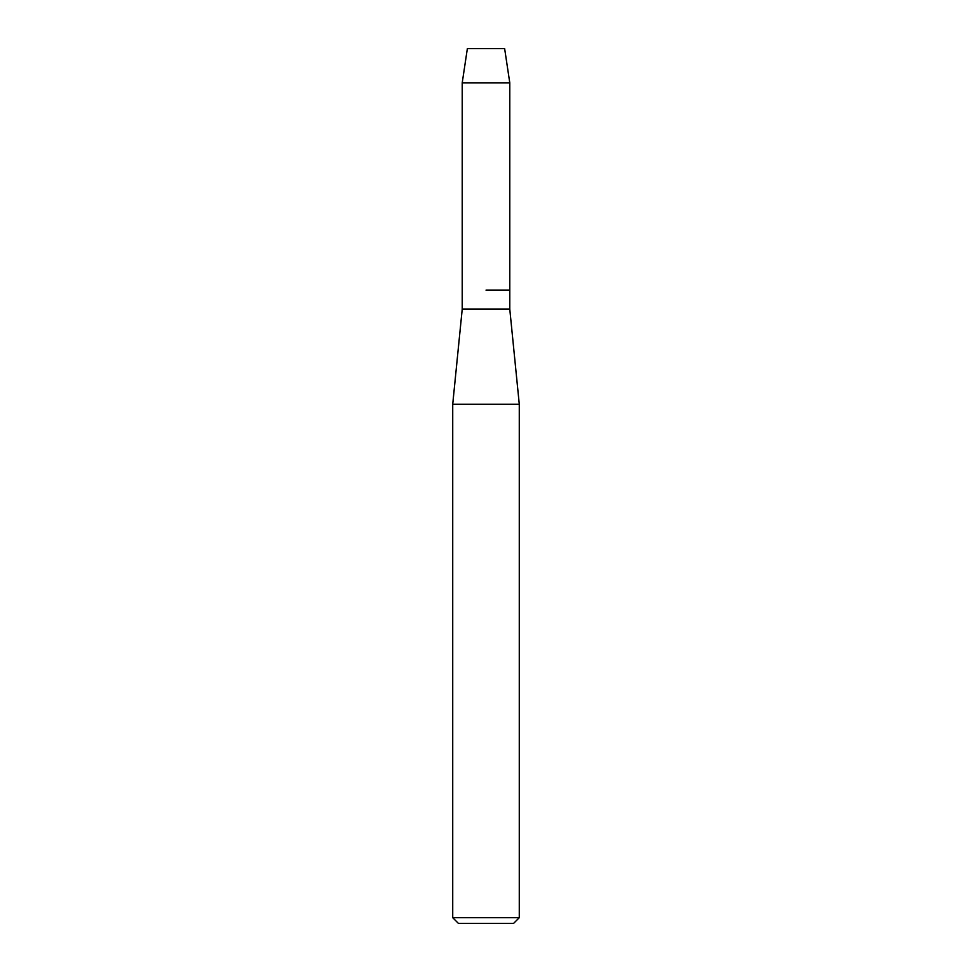 <?xml version="1.0" encoding="UTF-8"?>
<svg xmlns="http://www.w3.org/2000/svg" width="972" height="972" viewBox="0 0 972 972"><rect width="100%" height="100%" fill="white"/><g stroke="black" fill="none" stroke-linecap="round" stroke-linejoin="round"><path stroke-width="1.46" d="M504.638 48.6L467.362 48.6L504.638 48.6L509.778 82.827L509.778 309.132L519.279 404.231L519.279 917.689L452.721 917.689L458.42 923.4L513.581 923.4L519.279 917.689M467.362 48.6L462.222 82.827L462.222 309.132L509.778 309.132M486 290.118L509.778 290.118L486 290.118M462.222 309.132L452.721 404.231L519.279 404.231M462.222 82.827L509.778 82.827M452.721 404.231L452.721 917.689"/></g></svg>
